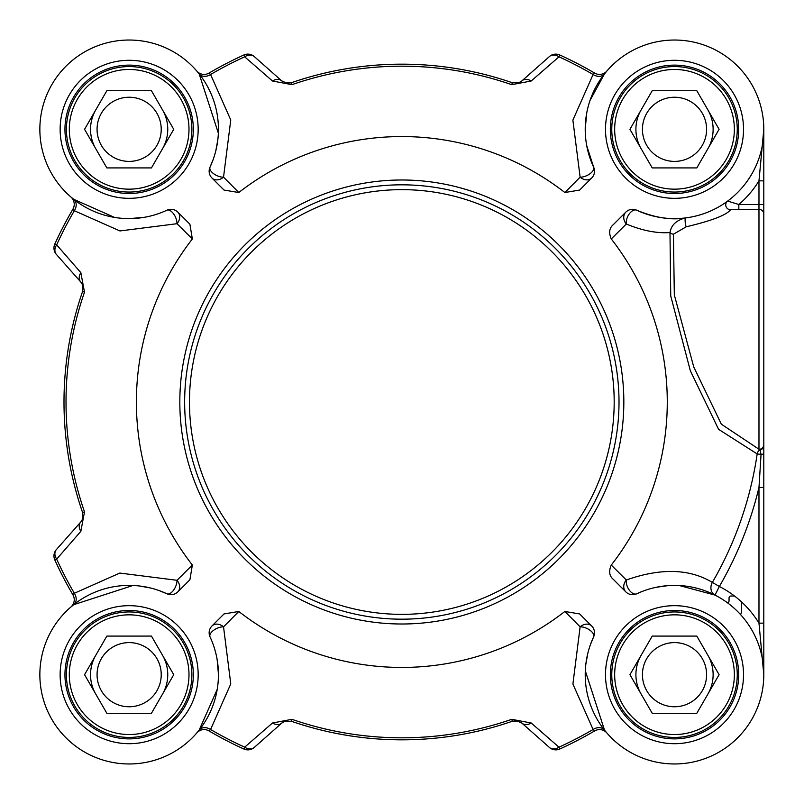 <?xml version="1.0" encoding="UTF-8"?>
<svg xmlns="http://www.w3.org/2000/svg" width="804" height="804" viewBox="0 0 804 804"><rect width="100%" height="100%" fill="white"/><g stroke="black" fill="none" stroke-linecap="round" stroke-linejoin="round"><path stroke-width="1.21" d="M184.649 402A217.18 217.18 0 0 0 401.829 619.18A217.18 217.18 0 0 0 619.01 402A217.18 217.18 0 0 0 401.829 184.819A217.18 217.18 0 0 0 184.649 402M151.443 636.075L173.734 674.687L151.443 713.289L106.852 713.289L84.561 674.687L106.852 636.075L151.443 636.075M97.063 674.687A32.08 32.08 0 0 0 145.182 702.465A32.08 32.08 0 0 0 145.182 646.898A32.08 32.08 0 0 0 97.063 674.687M167.755 674.687A38.612 38.612 0 0 0 162.589 655.381A38.612 38.612 0 0 1 162.589 693.993A38.612 38.612 0 0 0 167.755 674.687M95.706 693.993A38.612 38.612 0 0 1 95.706 655.381A38.612 38.612 0 0 0 95.706 693.993A38.612 38.612 0 0 1 91.857 684.676M191.885 674.687A62.742 62.742 0 0 0 129.142 611.944A62.742 62.742 0 0 0 66.41 674.687A62.742 62.742 0 0 0 129.142 737.429A62.742 62.742 0 0 0 191.885 674.687M188.99 674.687A59.848 59.848 0 0 1 99.224 726.514A59.848 59.848 0 0 1 99.224 622.859A59.848 59.848 0 0 1 188.99 674.687M151.443 90.711L173.734 129.313L151.443 167.925L106.852 167.925L84.561 129.313L106.852 90.711L151.443 90.711M97.063 129.313A32.08 32.08 0 0 0 145.182 157.102A32.08 32.08 0 0 0 145.182 101.535A32.08 32.08 0 0 0 97.063 129.313M167.755 129.313A38.612 38.612 0 0 0 162.589 110.007A38.612 38.612 0 0 1 162.589 148.619A38.612 38.612 0 0 0 167.755 129.313M95.706 110.007A38.612 38.612 0 0 0 95.706 148.619A38.612 38.612 0 0 1 95.706 110.007A38.612 38.612 0 0 0 91.857 119.324M191.885 129.313A62.742 62.742 0 0 0 129.142 66.571A62.742 62.742 0 0 0 66.41 129.313A62.742 62.742 0 0 0 129.142 192.055A62.742 62.742 0 0 0 191.885 129.313M188.99 129.313A59.848 59.848 0 0 1 99.224 181.141A59.848 59.848 0 0 1 99.224 77.485A59.848 59.848 0 0 1 188.99 129.313M696.807 636.075L719.098 674.687L696.807 713.289L652.225 713.289L629.934 674.687L652.225 636.075L696.807 636.075M642.436 674.687A32.08 32.08 0 0 0 690.556 702.465A32.08 32.08 0 0 0 690.556 646.898A32.08 32.08 0 0 0 642.436 674.687M713.128 674.687A38.612 38.612 0 0 0 707.952 655.381A38.612 38.612 0 0 1 707.952 693.993A38.612 38.612 0 0 0 713.128 674.687M641.079 655.381A38.612 38.612 0 0 0 641.079 693.993A38.612 38.612 0 0 1 641.079 655.381A38.612 38.612 0 0 0 637.22 664.687M737.258 674.687A62.742 62.742 0 0 0 674.516 611.944A62.742 62.742 0 0 0 611.774 674.687A62.742 62.742 0 0 0 674.516 737.429A62.742 62.742 0 0 0 737.258 674.687M734.364 674.687A59.848 59.848 0 0 1 644.587 726.514A59.848 59.848 0 0 1 644.587 622.859A59.848 59.848 0 0 1 734.364 674.687M696.807 90.711L719.098 129.313L696.807 167.925L652.225 167.925L629.934 129.313L652.225 90.711L696.807 90.711M642.436 129.313A32.08 32.08 0 0 0 690.556 157.102A32.08 32.08 0 0 0 690.556 101.535A32.08 32.08 0 0 0 642.436 129.313M713.128 129.313A38.612 38.612 0 0 0 707.952 110.007A38.612 38.612 0 0 1 707.952 148.619A38.612 38.612 0 0 0 713.128 129.313M641.079 148.619A38.612 38.612 0 0 1 641.079 110.007A38.612 38.612 0 0 0 641.079 148.619A38.612 38.612 0 0 1 637.22 139.313M737.258 129.313A62.742 62.742 0 0 0 674.516 66.571A62.742 62.742 0 0 0 611.774 129.313A62.742 62.742 0 0 0 674.516 192.055A62.742 62.742 0 0 0 737.258 129.313M734.364 129.313A59.848 59.848 0 0 1 644.587 181.141A59.848 59.848 0 0 1 644.587 77.485A59.848 59.848 0 0 1 734.364 129.313M763.8 674.586L763.8 623.15L758.976 623.15L763.8 674.636M763.8 623.15L763.8 487.475L758.976 487.475L758.976 623.15A98.942 98.942 0 0 0 719.349 586.488L714.977 595.091A9.648 8.11 116.9 0 1 712.344 582.418C689.52 568.669 660.838 567.865 626.296 579.996A9.648 8.09 -45 0 0 625.824 591.865A9.648 9.648 0 0 0 636.728 593.784A89.284 89.284 0 0 1 762.855 661.722A89.284 89.284 0 0 1 661.561 763.026A89.284 89.284 0 0 1 593.613 636.899A9.648 9.648 0 0 0 591.694 625.994A9.648 7.618 -45 0 0 580.126 626.839A9.648 4.824 -155 0 1 590.106 630.336A9.648 4.824 -155 0 1 593.613 636.899L590.468 644.547M763.8 487.475L763.8 454.069L761.056 454.371L758.976 487.475A367.227 367.227 0 0 1 719.349 586.488L712.344 582.418A359.117 359.117 0 0 0 757.177 453.938L761.056 454.371L760.081 449.969A4.824 4.683 180 0 0 763.8 445.416L763.8 180.85L758.976 180.85L758.976 449.356A4.824 4.794 -0 0 0 763.8 444.572M763.8 454.069L763.8 445.416M763.8 245.873L763.8 129.313L758.976 180.85A98.942 98.942 0 0 1 738.836 204.497L727.63 201.08A4.824 4.734 -126.5 0 0 730.504 209.754L738.836 209.311L738.836 204.497L763.8 204.497M673.42 234.205L674.315 294.857L693.731 366.915L721.329 424.17L760.081 449.969A4.824 4.06 98.5 0 0 757.177 453.938L718.585 429.336L690.324 370.734L670.737 295.942L669.983 232.567A4.824 3.729 -160.5 0 0 673.42 234.205L686.224 226.808C711.852 220.718 726.615 215.03 730.504 209.754M686.224 226.808A4.824 0.955 82.9 0 1 685.149 221.482A4.824 0.955 82.9 0 1 685.631 217.904C676.435 220.135 671.219 225.019 669.983 232.557C656.938 233.512 642.386 230.658 626.296 224.004A9.648 5.497 115 0 1 629.421 213.703A9.648 5.497 115 0 1 636.728 210.216A9.648 9.648 0 0 0 625.824 212.135A9.648 8.09 -135 0 0 626.296 224.004A74464.771 21056.78 -17.8 0 1 611.271 238.919A265.441 265.441 0 0 1 611.271 565.081C608.608 571.202 609.271 575.935 613.251 579.292L625.824 591.865M727.63 201.08L725.7 202.467M685.631 217.904C671.501 220.417 655.2 217.854 636.728 210.216A89.284 89.284 0 0 0 762.855 142.278A89.284 89.284 0 0 0 661.561 40.974A89.284 89.284 0 0 0 593.613 167.101L586.769 145.825M590.035 100.42L604.507 73.898L606.779 71.144A9.648 9.648 0 0 0 606.859 71.053A9.648 9.648 0 0 1 606.769 71.154L606.769 71.154A9.648 9.648 0 0 1 594.659 73.084L593.091 74.501L572.88 120.108L580.126 177.161A9.648 7.618 -135 0 0 591.694 178.006L579.634 190.066L564.86 192.528A265.441 265.441 0 0 0 238.798 192.528A61754.406 19640.755 -109.3 0 0 223.532 177.161A9.648 4.824 25 0 1 213.562 173.664A9.648 4.824 25 0 1 210.045 167.101A9.648 9.648 0 0 0 211.965 178.006A9.648 7.618 135 0 0 223.532 177.161L230.768 119.967L210.578 74.501L209 73.084A9.648 9.648 0 0 1 196.89 71.154L196.809 71.053A9.648 9.648 0 0 0 196.89 71.154M585.232 129.112L586.709 113.123M763.8 551.614L763.8 674.687M193.332 129.313A64.189 64.189 0 0 1 129.142 193.503A64.189 64.189 0 0 1 64.953 129.313A64.189 64.189 0 0 1 129.142 65.124A64.189 64.189 0 0 1 193.332 129.313A64.189 64.189 0 0 1 129.142 193.503A64.189 64.189 0 0 1 64.953 129.313A64.189 64.189 0 0 1 129.142 65.124A64.189 64.189 0 0 1 193.332 129.313M211.965 178.006L224.025 190.066L238.798 192.528M166.93 210.216A9.648 4.824 -115 0 1 173.493 213.723A9.648 4.824 -115 0 1 176.991 223.703A9.648 7.618 135 0 0 177.835 212.135A9.648 9.648 0 0 0 166.93 210.216A89.284 89.284 0 0 1 40.803 142.278A89.284 89.284 0 0 1 142.107 40.974A89.284 89.284 0 0 1 210.045 167.101L213.191 159.453M177.835 212.135L189.895 224.195L192.357 238.969A265.441 265.441 0 0 0 192.357 565.031A61754.406 19640.755 160.7 0 0 176.991 580.297A9.648 4.824 -65 0 1 173.493 590.277A9.648 4.824 -65 0 1 166.93 593.784A9.648 9.648 0 0 0 177.835 591.865A9.648 7.618 45 0 0 176.991 580.297L119.796 573.071L74.33 593.262A9.648 7.608 -128.4 0 1 73.737 604.678L132.982 585.483M189.895 579.805L177.835 591.865L189.895 579.805L192.357 565.031M210.045 636.899A9.648 4.824 155 0 1 213.562 630.336A9.648 4.824 155 0 1 223.532 626.839A9.648 7.618 45 0 0 211.965 625.994A9.648 9.648 0 0 0 210.045 636.899A89.284 89.284 0 0 1 142.107 763.026A89.284 89.284 0 0 1 40.803 661.722A89.284 89.284 0 0 1 166.93 593.784L159.282 590.639M211.965 625.994L224.025 613.934L238.798 611.472A265.441 265.441 0 0 0 564.86 611.472A61754.406 19640.755 70.7 0 0 580.126 626.839L572.9 684.033L593.091 729.499L594.659 730.916A9.648 9.648 0 0 1 606.769 732.846L606.859 732.946A9.648 9.648 0 0 0 606.769 732.846A9.648 9.648 0 0 1 606.859 732.946L604.507 730.102L585.312 670.858M591.694 625.994L579.634 613.934L564.86 611.472M613.251 224.708L625.824 212.135L613.251 224.708C609.271 228.065 608.608 232.798 611.271 238.919M591.694 178.006A9.648 9.648 0 0 0 593.613 167.101A9.648 4.824 -25 0 1 590.106 173.664A9.648 4.824 -25 0 1 580.126 177.161A61754.406 19640.755 109.3 0 0 564.86 192.528M738.705 129.313A64.189 64.189 0 0 1 674.516 193.503A64.189 64.189 0 0 1 610.326 129.313A64.189 64.189 0 0 1 674.516 65.124A64.189 64.189 0 0 1 738.705 129.313A64.189 64.189 0 0 1 674.516 193.503A64.189 64.189 0 0 1 610.326 129.313A64.189 64.189 0 0 1 674.516 65.124A64.189 64.189 0 0 1 738.705 129.313M738.705 674.687A64.189 64.189 0 0 1 674.516 738.876A64.189 64.189 0 0 1 610.326 674.687A64.189 64.189 0 0 1 674.516 610.497A64.189 64.189 0 0 1 738.705 674.687A64.189 64.189 0 0 1 674.516 738.876A64.189 64.189 0 0 1 610.326 674.687A64.189 64.189 0 0 1 674.516 610.497A64.189 64.189 0 0 1 738.705 674.687M193.332 674.687A64.189 64.189 0 0 1 129.142 738.876A64.189 64.189 0 0 1 64.953 674.687A64.189 64.189 0 0 1 129.142 610.497A64.189 64.189 0 0 1 193.332 674.687A64.189 64.189 0 0 1 129.142 738.876A64.189 64.189 0 0 1 64.953 674.687A64.189 64.189 0 0 1 129.142 610.497A64.189 64.189 0 0 1 193.332 674.687M217.221 689.37L199.161 730.102L196.809 732.946A9.648 9.648 0 0 1 196.89 732.846L196.89 732.846A9.648 9.648 0 0 0 196.809 732.946L196.879 732.856A9.648 9.648 0 0 1 209 730.916A381.277 381.277 0 0 0 243.853 749.006A9.648 9.648 0 0 0 254.255 747.449L281.732 723.138L284.264 721.51L291.289 721.238A337.841 337.841 0 0 0 512.369 721.238L516.912 720.816L521.927 723.138A9.648 7.296 131.5 0 0 531.173 722.987L558.971 747.167A9.648 7.367 131.5 0 1 549.413 747.449A9.648 9.648 0 0 0 559.805 749.006L558.971 747.167A379.257 379.257 0 0 0 593.091 729.499A9.648 7.608 141.6 0 1 604.507 730.102M585.835 664.305L587.814 653.33M559.805 749.006A381.277 381.277 0 0 0 594.659 730.916M531.173 722.987L511.706 719.329A335.821 335.821 0 0 1 291.952 719.329L272.486 722.987L244.687 747.167L243.853 749.006M285.309 721.128A9.648 9.648 0 0 0 281.732 723.138A9.648 7.296 -131.5 0 1 272.486 722.987M254.255 747.449A9.648 7.367 -131.5 0 1 244.687 747.167A379.257 379.257 0 0 1 210.578 729.499L230.778 683.892L223.532 626.839A61754.406 19640.755 -70.7 0 0 238.798 611.472M209 730.916L210.578 729.499A9.648 7.608 -141.6 0 0 199.161 730.102M217.14 659.531L218.437 674.275M521.927 723.138L549.413 747.449L521.927 723.138A9.648 9.648 0 0 0 520.771 722.253M611.271 565.081A74464.771 21056.78 -162.2 0 1 626.296 579.996A9.648 5.497 65 0 0 629.421 590.297A9.648 5.497 65 0 0 636.728 593.784L641.622 591.674M656.255 587.282L667.903 585.644M679.279 585.523L714.977 595.091M73.737 604.678L70.983 606.94A9.648 9.648 0 0 0 72.913 594.829L74.33 593.262A379.257 379.257 0 0 1 56.662 559.142A9.648 7.367 -138.5 0 1 56.38 549.584A9.648 9.648 0 0 0 54.823 559.976A381.277 381.277 0 0 0 72.913 594.829M139.524 586.005L150.499 587.985M54.823 559.976L56.662 559.142L80.842 531.343A9.648 7.296 -138.5 0 1 80.701 522.097L56.38 549.584M114.459 217.381L73.737 199.322L70.883 196.97A9.648 9.648 0 0 1 70.983 197.06A9.648 9.648 0 0 0 70.883 196.97L70.983 197.06A9.648 9.648 0 0 1 72.913 209.171A381.277 381.277 0 0 0 54.823 244.024A9.648 9.648 0 0 0 56.38 254.416L80.701 281.902L82.32 284.435L82.591 291.46A337.841 337.841 0 0 0 82.591 512.54L82.33 519.535L80.701 522.097A9.648 9.648 0 0 0 82.722 518.429M80.842 531.343L84.5 511.877A335.821 335.821 0 0 1 84.5 292.123L80.842 272.656L56.662 244.858L54.823 244.024M82.701 285.48A9.648 9.648 0 0 0 80.701 281.902A9.648 7.296 -41.5 0 1 80.842 272.656M56.38 254.416A9.648 7.367 -41.5 0 1 56.662 244.858A379.257 379.257 0 0 1 74.33 210.738L119.937 230.949L176.991 223.703A61754.406 19640.755 19.3 0 0 192.357 238.969M72.913 209.171L74.33 210.738A9.648 7.608 -51.6 0 0 73.737 199.322M144.298 217.311L129.555 218.598M196.91 71.174A9.648 9.648 0 0 1 196.809 71.053L199.161 73.898L218.346 133.142M594.659 73.084A381.277 381.277 0 0 0 559.805 54.994A9.648 9.648 0 0 0 549.413 56.551L521.927 80.862L519.394 82.49L512.369 82.762A337.841 337.841 0 0 0 291.289 82.762L286.747 83.184L281.732 80.862A9.648 7.296 -48.5 0 0 272.486 81.013L244.687 56.833A9.648 7.367 -48.5 0 1 254.255 56.551A9.648 9.648 0 0 0 243.853 54.994L244.687 56.833A379.257 379.257 0 0 0 210.578 74.501A9.648 7.608 -38.4 0 1 199.161 73.898M217.824 139.695L215.844 150.67M243.853 54.994A381.277 381.277 0 0 0 209 73.084M272.486 81.013L291.952 84.671A335.821 335.821 0 0 1 511.706 84.671L531.173 81.013L558.971 56.833L559.805 54.994M518.349 82.872A9.648 9.648 0 0 0 521.927 80.862A9.648 7.296 48.5 0 1 531.173 81.013M549.413 56.551A9.648 7.367 48.5 0 1 558.971 56.833A379.257 379.257 0 0 1 593.091 74.501A9.648 7.608 38.4 0 0 604.507 73.898M281.732 80.862L254.255 56.551L281.732 80.862A9.648 9.648 0 0 0 282.897 81.747M763.8 129.414L763.8 180.85M763.8 413.346L763.8 486.882M84.5 292.123L82.591 291.46A9.648 9.648 0 0 0 82.611 291.4M291.952 719.329L291.289 721.238A9.648 9.648 0 0 0 291.229 721.218L291.038 721.158M511.706 84.671L512.369 82.762A9.648 9.648 0 0 0 512.429 82.782M519.394 82.49L512.63 82.842M517.917 82.983L520.771 81.747M285.762 82.993L291.219 82.782M82.32 284.435L82.591 291.46L82.953 286.586M285.752 721.017L282.897 722.253M517.897 721.007L512.439 721.218M740.414 614.437A4.824 4.824 0 0 0 741.6 611.271L741.6 601.965M734.514 596.015L730.977 596.015A1.93 1.93 0 0 0 729.047 597.945L729.047 600.839A1.93 1.93 0 0 1 727.409 602.749M614.186 402A212.356 212.356 0 0 1 401.829 614.356A212.356 212.356 0 0 1 189.473 402A212.356 212.356 0 0 1 401.829 189.643A212.356 212.356 0 0 1 614.186 402M763.8 214.115A4.824 4.814 180 0 0 758.976 209.311L738.836 209.311M198.166 129.313A69.013 69.013 0 0 0 94.641 69.546A69.013 69.013 0 0 0 94.641 189.081A69.013 69.013 0 0 0 198.166 129.313M743.529 129.313A69.013 69.013 0 0 0 640.004 69.546A69.013 69.013 0 0 0 640.004 189.081A69.013 69.013 0 0 0 743.529 129.313M198.166 674.687A69.013 69.013 0 0 0 94.641 614.919A69.013 69.013 0 0 0 94.641 734.454A69.013 69.013 0 0 0 198.166 674.687M623.834 402A222.004 222.004 0 0 0 401.829 179.995A222.004 222.004 0 0 0 179.825 402A222.004 222.004 0 0 0 401.829 624.004A222.004 222.004 0 0 0 623.834 402M743.529 674.687A69.013 69.013 0 0 0 640.004 614.919A69.013 69.013 0 0 0 640.004 734.454A69.013 69.013 0 0 0 743.529 674.687M516.912 720.816L512.369 721.238L511.706 719.329M82.33 519.535L82.591 512.54L84.5 511.877M286.747 83.184L291.289 82.762L291.952 84.671M763.8 673.722L763.8 674.476M284.264 721.51L291.289 721.238M291.038 82.842L285.752 82.983M82.882 286.184L82.661 291.229M512.63 721.158L517.917 721.017"/></g></svg>
